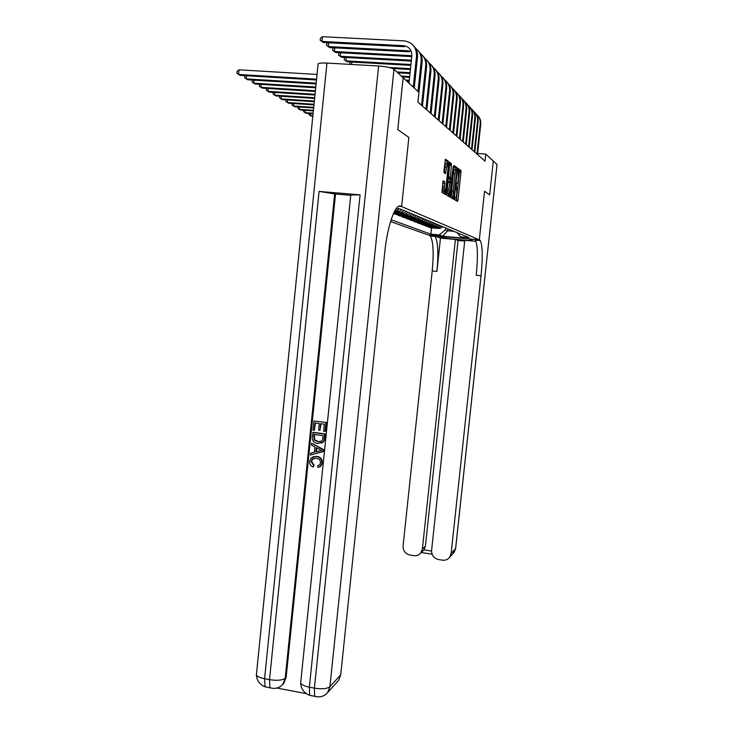 <?xml version="1.0" encoding="UTF-8"?>
<svg xmlns="http://www.w3.org/2000/svg" width="734" height="734" viewBox="0 0 734 734"><rect width="100%" height="100%" fill="white"/><g stroke="black" fill="none" stroke-linecap="round" stroke-linejoin="round"><path stroke-width="1.1" d="M454.768 198.666L454.814 199.85L457.594 201.437L458.016 200.043L460.98 172.215L460.915 170.508L458.181 168.499L458.346 178.885C457.97 181.876 457.521 183.353 456.979 183.335L456.328 184.078L456.796 193.381C456.429 196.373 455.97 197.877 455.429 197.886L454.768 198.666M453.318 197.859L453.172 198.923M442.841 181.482L442.776 186.684L444.428 186.821L444.776 183.555L444.694 181.757L443.18 180.803L441.905 192.492L445.382 194.492L445.841 193.014L448.887 161.728L445.474 159.223L443.923 170.857L444.006 172.692L445.51 173.701L446.511 167.242C446.878 164.388 447.309 163.122 447.823 163.453L448.969 163.544M444.428 186.821L444.639 191.583C445.153 191.923 445.602 190.638 445.978 187.748L448.034 168.306L447.823 163.453M318.024 64.766L318.116 63.803C319.4 63.096 322.345 62.849 326.969 63.078L378.616 66.005C386.414 66.592 391.534 67.693 393.984 69.308L403.149 77.767L397.764 129.542L408.856 137.423L397.782 129.551L403.149 77.786M390.543 221.558L429.005 235.256L479.32 239.834L484.55 191.235L489.661 194.868L493.303 161.03L489.661 194.868L484.55 191.235L479.32 239.834L401.626 206.557L408.856 137.423L401.626 206.557L400.874 206.236C395.397 203.079 387.414 225.283 384.671 252.936L340.732 674.803L338.613 680.39L337.163 682.005M475.999 241.33L464.787 240.312L431.592 550.472C431.555 555.308 433.877 558.335 438.565 559.565L442.418 560.17C445.419 560.537 447.841 559.565 449.685 557.244L451.126 553.519L455.585 548.619L497.028 164.48L485.798 154.112L477.614 153.507M403.177 77.795L418.903 92.319L417.885 102.063L485.046 161.177L485.798 154.112M450.685 195.813L450.786 197.565L453.961 199.373L454.392 197.951L457.41 169.637L457.337 167.893L454.19 165.59L450.685 195.813M449.758 196.978L446.419 195.06L446.336 193.308L449.914 162.471L451.346 163.526L451.428 165.315L450.245 178.912L451.199 179.546L451.649 178.114L453.328 166.168L449.758 196.978M439.161 235.697L430.115 234.66L439.161 235.697M398.736 206.309L401.626 206.557L398.736 206.309M457.218 232.751L460.576 236.889L469.008 237.66L399.819 208.823L396.277 208.511M460.576 236.889L463.631 238.128L442.602 236.22L439.235 234.953L445.354 229.834L445.566 227.889M431.574 227.843L430.904 234.201L439.235 234.953M430.904 234.201L391.112 219.732M447.878 228.852L447.676 230.779L453.832 231.338M445.354 229.834L447.676 230.779L442.602 236.22M428.261 226.54L429.95 227.696L438.336 228.448L440.538 228.201L442.859 226.76M424.848 225.191L426.582 226.384L435.088 227.145L437.326 226.889L439.675 225.43M421.344 223.806L423.123 225.035L431.748 225.806L434.014 225.549L436.391 224.063M417.729 222.384L417.664 222.916L419.564 223.65L428.307 224.43L430.601 224.164L433.014 222.659M414.004 220.916L413.939 221.457L415.894 222.218L424.757 223.008L427.087 222.732L429.537 221.209M410.159 219.402L410.104 219.961L412.113 220.741L421.105 221.54L423.472 221.264L425.959 219.714M406.205 217.833L406.141 218.42L408.214 219.227L417.343 220.026L419.738 219.75L422.261 218.172M402.122 216.227L402.058 216.824L404.195 217.659L413.453 218.475L415.894 218.191L418.453 216.585M397.901 214.557L397.837 215.181L400.048 216.044L409.444 216.869L411.921 216.576L414.517 214.952M393.488 213.438L395.764 214.374L405.306 215.209L407.82 214.915L410.453 213.255M449.208 178.83L449.392 177.077M457.346 201.29L457.484 199.997M428.216 227.026L436.657 227.779L438.877 227.522L441.207 226.072M424.803 225.687L433.363 226.457L435.611 226.2L437.978 224.723M421.288 224.32L429.968 225.09L432.253 224.833L434.647 223.338M417.664 222.916L426.472 223.696L428.794 223.43L431.225 221.907M413.939 221.457L422.876 222.246L425.225 221.98L427.693 220.439M410.104 219.961L419.16 220.76L421.545 220.484L424.05 218.925M406.141 218.42L415.334 219.227L417.756 218.943L420.298 217.356M402.058 216.824L411.389 217.64L413.848 217.356L416.417 215.741M397.837 215.181L407.315 216.007L409.801 215.713L412.425 214.071M393.479 213.484L403.104 214.319L405.636 214.025L408.297 212.355M393.754 212.86L401.039 213.493L403.581 213.19L406.26 211.511M394.085 212.172L401.324 212.273L404.021 210.575M394.406 211.53L399.204 211.41L401.929 209.704M394.8 210.796L396.874 210.465L399.553 208.795M395.901 209.034L396.635 208.548M456.337 200.721L459.429 172.095L459.365 170.389L457.897 169.325M460.915 170.508L459.337 170.371L460.897 170.49M449.107 195.446L449.034 196.565M455.823 169.554L455.759 167.774L453.832 166.37M452.685 198.648L452.915 196.914M453.906 196.996L456.86 171.105L456.41 169.6C455.869 169.536 455.401 171.031 455.025 174.068L453.199 191.207L453.906 196.996L452.355 196.868M456.218 169.582L454.823 169.481C454.282 169.416 453.814 170.903 453.438 173.949L455.025 174.068M452.327 196.868L451.612 191.079L453.438 173.949M444.731 192.923L444.657 194.079M449.557 163.269L451.318 163.498M449.639 179.426L448.63 178.784L448.547 177.013L449.694 163.37M450.291 179.472L450.098 181.243M448.74 194.042L448.593 195.4L450.199 195.528M448.869 189.4L449.061 194.07C449.557 194.382 449.988 193.125 450.346 190.29L451.061 183.583L450.988 181.83L450.034 181.206L448.869 189.4L447.245 189.271L447.777 193.959M449.979 181.197L448.419 181.078L447.969 182.518L449.584 182.647M447.245 189.271L447.969 182.518M448.465 196.244L448.593 195.4M442.776 186.684L443.345 191.482M447.474 163.425L446.171 163.324C445.657 163.003 445.217 164.26 444.85 167.113L446.511 167.242M444.217 172.839L444.85 167.113M447.327 163.416L447.245 161.608L445.098 160.04M444.061 193.739L444.345 191.556M477.862 115.761C480.073 118.091 481.036 120.908 480.752 124.211L477.504 154.544M476.43 114.385C479.256 116.761 480.522 119.853 480.229 123.651L476.972 154.076M475.164 112.825C477.412 115.192 478.394 118.046 478.1 121.394L474.806 152.167M473.687 111.403C476.568 113.816 477.862 116.954 477.559 120.826L474.256 151.69M472.384 109.797C474.669 112.192 475.66 115.1 475.375 118.495L472.035 149.727M470.87 108.338C473.806 110.788 475.118 113.972 474.815 117.908L471.467 149.231M469.531 106.678C471.843 109.118 472.852 112.063 472.558 115.513L469.173 147.213M467.962 105.182C470.953 107.659 472.292 110.907 471.99 114.908L468.595 146.699M466.585 103.476C468.934 105.944 469.962 108.935 469.668 112.44L466.228 144.626M464.971 101.925C468.017 104.439 469.384 107.742 469.072 111.816L465.631 144.093M464.705 241.073L458.053 240.468L455.401 239.449L440.464 238.091L434.308 235.862L429.005 235.256L438.785 236.146L441.969 237.321C444.272 238.367 471.127 240.991 472.246 240.275L469.375 238.926L479.32 239.834L480.32 240.568C482.587 245.661 482.834 257.386 481.054 275.736L451.126 553.519M476.338 240.202L474.76 239.541L475.403 240.119C477.742 245.22 478.027 256.937 476.256 275.268L481.054 275.736M455.401 239.449L422.38 549.032L420.729 553.032C418.903 555.133 416.582 556.005 413.783 555.647L409.976 555.051C405.342 553.84 403.039 550.83 403.076 546.013L432.225 270.938C433.904 252.762 433.253 241.119 430.28 236.009L429.473 235.421M434.308 235.862L435.097 236.449C438.005 241.559 438.62 253.202 436.932 271.397L440.464 238.091M497.028 164.48L455.667 548.243L453.208 553.335M458.053 240.468L425.417 546.142L423.977 549.858L431.555 551.041M421.499 551.867L423.977 549.858M313.308 458.466L311.482 461.273L314.124 465.173L313.079 467.053C310.62 466.007 309.464 464.136 309.62 461.429L311.271 457.759L316.895 456.374C320.565 456.979 322.391 459.163 322.373 462.943L320.877 466.127L319.483 466.952M312.886 456.851L316.895 456.374M316.437 456.557C320.107 457.163 321.932 459.356 321.914 463.136L320.419 466.319L317.932 467.42L317.749 465.622L319.033 465.218M311.638 443.198L323.584 449.612L323.382 451.584L310.427 455.016L310.62 453.162L314.446 452.263L314.987 446.969L311.445 445.052L311.638 443.198L323.125 449.786L322.923 451.759M310.62 453.162L314.455 452.199M319.978 430.225L318.593 430.041L319.262 423.5L315.106 422.949L314.354 430.28L312.978 430.087L313.904 421.013L326.373 422.463L325.465 431.234L323.621 431.197L324.345 424.179L320.648 423.683L319.978 430.225L321.088 423.738M315.556 423.004L314.354 430.28M350.779 195.015L360.091 194.849L319.088 191.409L335.521 194.033L286.15 677.399L283.654 683.565L282.003 685.217M277.14 688.088L306.381 693.667M335.521 194.033L350.751 195.317M312.73 432.482L324.731 434.097L323.896 440.538L322.85 442.226L317.749 443.501C313.923 442.978 312.097 440.785 312.28 436.923L313.198 432.326L325.19 433.95L324.355 440.372L323.309 442.061L321.455 443.143M313.904 421.013L326.373 422.463M325.914 422.601L325.015 431.39M313.932 434.418L314.216 440.024L317.95 441.749L321.822 440.987L322.446 440.216L323.171 435.666L313.932 434.418M322.85 442.226L323.309 442.061M323.896 440.538L324.355 440.372M324.731 434.097L325.19 433.95M314.381 434.482L314.684 439.868L318.418 441.584L320.951 441.519M313.675 436.978L314.143 436.822M314.216 440.024L314.684 439.868M317.95 441.749L318.418 441.584M319.51 449.419L316.317 447.694L315.877 451.933L321.639 450.575L319.51 449.419M323.125 449.786L323.584 449.612M316.739 447.923L316.345 451.749L321.529 450.538M315.877 451.933L316.345 451.749M317.749 465.622L319.629 464.824L320.538 462.851C320.446 460.126 319.024 458.612 316.262 458.31L312.179 459.08L311.482 461.273M311.014 461.466L313.657 465.365L314.124 465.173M321.914 463.136L322.373 462.943M313.657 465.365L313.079 467.053M312.849 115.981L310.546 115.825L312.794 116.522M310.776 113.605L310.546 115.825L309.087 114.724L309.207 113.495M313.134 113.192L305.023 112.651L306.142 113.293L313.069 113.761M305.252 110.357L305.023 112.651L303.546 111.54L303.674 110.247M313.418 110.311L299.325 109.375L300.481 110.036L313.363 110.898M299.564 107.008L299.325 109.375L297.83 108.256L297.967 106.898M460.31 172.169L460.493 170.453M463.549 100.163C465.934 102.668 466.98 105.705 466.677 109.274L463.2 141.946M461.879 98.567C464.989 101.127 466.384 104.476 466.072 108.632L462.576 141.405M455.878 168.747L455.979 167.774M460.411 96.75C462.851 99.301 463.906 102.384 463.604 106.008L460.071 139.194M458.695 95.108C461.869 97.705 463.292 101.118 462.971 105.347L459.429 138.634M457.181 93.236C459.658 95.815 460.741 98.952 460.429 102.641L456.842 136.359M455.41 91.539C458.649 94.172 460.099 97.64 459.778 101.953L456.181 135.772M450.502 165.251L450.694 163.453M453.851 89.603C456.364 92.227 457.466 95.411 457.144 99.163L453.511 133.423M452.016 87.86C455.319 90.53 456.805 94.062 456.484 98.457L452.832 132.826M444.409 172.967L444.492 172.123M450.41 85.85C452.97 88.511 454.089 91.759 453.768 95.567L450.07 130.395M448.511 84.052C451.887 86.759 453.41 90.355 453.071 94.842L449.373 129.78M313.721 107.338L293.444 105.999L294.637 106.678L313.657 107.944M293.692 103.549L293.444 105.999L291.93 104.861L292.077 103.439M446.85 81.979C449.456 84.685 450.593 87.979 450.263 91.86L446.52 127.266M444.887 80.116C448.336 82.869 449.896 86.529 449.557 91.108L445.795 126.624M409.288 80.309L405.673 80.098M409.205 81.043L406.526 80.887M314.033 104.256L287.37 102.503L288.6 103.21L313.969 104.879M287.618 99.971L287.37 102.503L285.838 101.356L285.994 99.87M443.171 77.969C445.822 80.722 446.988 84.071 446.648 88.025L442.841 124.037M441.134 76.052C444.666 78.841 446.263 82.575 445.914 87.245L442.097 123.376M409.673 76.575L401.333 76.088M409.59 77.336L402.204 76.905M314.354 101.053L281.094 98.897L282.361 99.631L314.29 101.705M281.351 96.273L281.094 98.897L279.544 97.732L279.7 96.172M439.372 73.822C442.07 76.62 443.253 80.034 442.914 84.061L439.042 120.688M437.262 71.84C440.868 74.675 442.501 78.483 442.152 83.245L438.271 120.009M410.077 72.703L396.837 71.941M409.994 73.492L397.745 72.785M314.693 97.741L274.599 95.172L275.92 95.925L314.62 98.411M274.874 92.456L274.599 95.172L273.039 93.998L273.204 92.346M435.436 69.537C438.18 72.382 439.391 75.85 439.042 79.951L435.115 117.229M433.243 67.482C436.941 70.363 438.611 74.244 438.253 79.116L434.308 116.522M410.499 68.684L389.277 67.482M410.407 69.501L392.534 68.482M349.999 64.381L349.925 62.454L350.568 61.986M351.788 62.06L351.54 64.473M315.042 94.301L267.892 91.319L269.25 92.099L314.969 94.998M268.167 88.502L267.892 91.319L266.314 90.126L266.479 88.401M431.363 65.097C434.161 67.987 435.381 71.519 435.033 75.703L431.041 113.642M429.087 62.968C432.867 65.904 434.583 69.858 434.216 74.831L430.207 112.908M410.93 64.519L345.971 60.894L347.081 61.794L410.847 65.363M347.081 61.794L344.246 59.72L344.429 57.968L345.154 57.426M346.31 57.491L345.971 60.894L344.246 59.72M315.4 90.732L260.937 87.328L262.35 88.135L315.326 91.456M261.231 84.401L260.937 87.328L259.341 86.117L259.597 84.3M427.133 60.491C429.986 63.436 431.243 67.033 430.886 71.299L426.821 109.926M424.775 58.289C428.647 61.271 430.399 65.308 430.032 70.4L425.959 109.173M411.379 60.197L340.292 56.289L341.438 57.224L411.288 61.078M341.438 57.224L338.548 55.105L338.732 53.316L339.558 52.701M340.649 52.756L340.292 56.289L338.548 55.105M315.776 87.025L253.744 83.19L255.203 84.025L315.703 87.777M254.047 80.153L253.744 83.19L252.129 81.969L252.459 80.061M316.161 83.162L246.285 78.905L247.798 79.777L316.088 83.951M246.596 75.758L246.285 78.905L244.651 77.666L245.064 75.666M316.565 79.153L238.55 74.464L240.119 75.363L316.482 79.969M239.009 69.822L238.55 74.464L236.898 73.207L237.082 71.354L239.009 69.822L317.042 74.437M422.756 55.72C425.665 58.711 426.94 62.381 426.582 66.73L422.454 106.081M420.307 53.444C424.27 56.472 426.069 60.583 425.702 65.794L421.555 105.292M411.847 55.701L334.401 51.518L335.603 52.481L411.756 56.61M335.603 52.481L332.64 50.316L332.823 48.499L333.75 47.793M408.443 50.857L409.233 50.903M334.777 47.848L334.401 51.518L332.64 50.316M418.206 50.765C421.178 53.811 422.481 57.555 422.114 61.986L417.912 102.081M415.664 48.407C419.729 51.481 421.573 55.692 421.197 61.023L418.004 91.493M411.315 51.481L408.407 50.82L328.3 46.572L329.538 47.572L409.37 51.82L408.407 50.82M329.538 47.572L326.52 45.352L326.703 43.499L327.74 42.71M403.636 45.82L405.049 45.893M328.685 42.755L328.3 46.572L326.52 45.352M413.49 45.618C416.517 48.728 417.848 52.545 417.472 57.069L414.242 88.016M408.985 83.162L411.838 55.812C411.884 49.93 409.104 46.554 403.498 45.673L321.969 41.434L322.446 36.7L404.003 40.865C412.407 42.168 416.582 47.233 416.527 56.059L413.279 87.126M323.254 42.48L320.162 40.205L323.254 42.48L404.498 46.719L403.498 45.673M320.162 40.205L320.354 38.315L322.446 36.7M436.657 227.779L438.336 228.448M433.363 226.457L435.088 227.145M429.968 225.09L431.748 225.806M426.472 223.696L428.307 224.43M422.876 222.246L424.757 223.008M419.16 220.76L421.105 221.54M415.334 219.227L417.343 220.026M411.389 217.64L413.453 218.475M407.315 216.007L409.444 216.869M403.104 214.319L405.306 215.209M398.755 212.576L401.039 213.493M394.718 210.961L396.617 211.722M454.933 197.841L455.429 197.886M456.475 183.289L456.979 183.335M459.429 172.095L460.98 172.215M456.465 199.914L458.016 200.043M449.08 195.675L450.171 195.767M455.731 167.747L457.31 167.875M455.832 169.517L457.41 169.637M452.814 197.822L454.392 197.951M451.612 191.079L453.199 191.207M451.933 196.648L453.52 196.776M444.703 193.17L445.813 193.262M449.804 165.196L451.428 165.315M448.547 177.013L450.171 177.142M448.657 178.812L450.272 178.94M449.584 179.417L451.199 179.546M443.006 181.592L444.657 181.72M443.125 183.427L444.776 183.555M444.327 172.114L445.978 172.242M447.217 161.572L448.859 161.7M444.208 192.886L445.841 193.014M480.752 124.211L480.229 123.651M478.1 121.394L477.559 120.826M475.375 118.495L474.815 117.908M472.558 115.513L471.99 114.908M469.668 112.44L469.072 111.816M474.76 239.541L479.687 239.99M436.932 271.397L432.225 270.938M422.38 549.032L425.417 546.142M442.061 236.44L441.969 237.321M399.324 206.107L400.874 206.236M326.969 63.078L264.579 678.711L269.516 679.647L319.088 191.409M360.091 194.849L309.363 687.189L314.4 688.143L378.616 66.005M393.984 69.308L329.905 686.703L340.732 674.803M334.686 193.721L285.205 678.289L286.15 677.399M310.198 695.401L311.656 695.777M350.815 194.62L300.646 683.152C301.114 689.052 304.124 693.098 309.656 695.3L309.363 687.189C304.61 686.217 301.711 684.868 300.646 683.152L300.821 681.464M329.905 686.703C327.125 688.822 321.96 689.299 314.4 688.143L314.666 696.263C319.932 697.713 324.281 696.456 327.713 692.474L329.905 686.703M316.629 696.74L309.656 695.3M265.873 686.941L267.314 687.308M318.116 63.803L256.377 674.968C256.836 680.666 259.726 684.602 265.047 686.785L264.579 678.711C260.13 677.812 257.395 676.564 256.377 674.968L256.551 673.252M285.205 678.289C282.195 680.335 276.966 680.785 269.516 679.647L269.956 687.721C274.966 689.198 279.214 688.116 282.709 684.473L285.205 678.289M272.176 688.263L265.047 686.785M319.152 451.162L319.62 450.988M466.677 109.274L466.072 108.632M463.604 106.008L462.971 105.347M460.429 102.641L459.778 101.953M457.144 99.163L456.484 98.457M453.768 95.567L453.071 94.842M450.263 91.86L449.557 91.108M446.648 88.025L445.914 87.245M442.914 84.061L442.152 83.245M439.042 79.951L438.253 79.116M435.033 75.703L434.216 74.831M430.886 71.299L430.032 70.4M426.582 66.73L425.702 65.794M422.114 61.986L421.197 61.023M417.472 57.069L416.527 56.059M438.877 227.522L440.538 228.201M435.611 226.2L437.326 226.889M432.253 224.833L434.014 225.549M428.794 223.43L430.601 224.164M425.225 221.98L427.087 222.732M421.545 220.484L423.472 221.264M417.756 218.943L419.738 219.75M413.848 217.356L415.894 218.191M409.801 215.713L411.921 216.576M405.636 214.025L407.82 214.915M401.324 212.273L403.581 213.19M396.874 210.465L399.204 211.41M455.759 167.774L457.337 167.893M451.832 196.538L453.41 196.675M449.722 163.398L451.346 163.526M448.63 178.784L450.245 178.912M447.446 193.932L449.061 194.07M443.042 181.628L444.694 181.757M442.997 191.446L444.639 191.583M447.245 161.608L448.887 161.728M475.403 240.119L480.32 240.568M435.097 236.449L430.28 236.009M420.729 553.032L423.784 550.096M449.685 557.244L454.172 552.271L455.64 548.537M421.261 552.519L432.078 554.216M327.713 692.474L338.613 680.39M282.709 684.473L283.654 683.565M323.088 442.263L322.63 442.428M312.647 458.897L312.179 459.08M320.877 466.127L320.419 466.319"/></g></svg>
